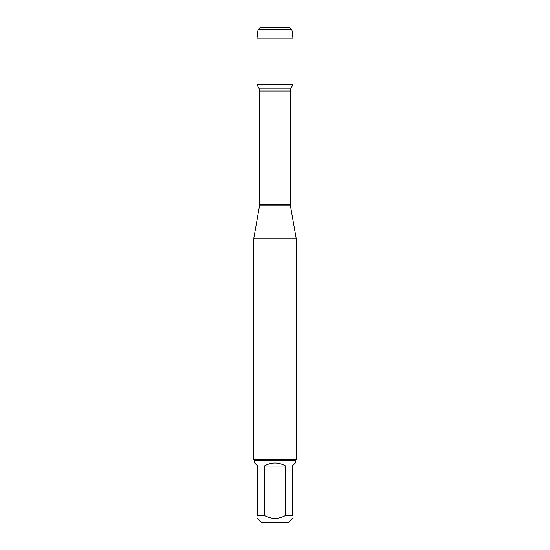 <?xml version="1.0" encoding="UTF-8"?>
<svg xmlns="http://www.w3.org/2000/svg" width="550" height="550" viewBox="0 0 550 550"><rect width="100%" height="100%" fill="white"/><g stroke="black" fill="none" stroke-linecap="round" stroke-linejoin="round"><path stroke-width="0.82" d="M275 27.5L260.349 27.5L258.039 29.81L256.96 38.796L256.96 84.7L258.968 88.179L259.724 90.998L259.634 205.226L290.366 205.226L296.182 238.239L253.818 238.239L253.818 459.511L296.182 459.511L296.182 238.239M256.96 84.7L293.04 84.7L256.96 84.7M292.298 518.478L288.276 522.5L261.724 522.5L257.702 518.478M285.691 466.008C278.561 461.993 271.439 461.993 264.309 466.008L285.691 466.008L285.691 515.439C278.568 519.386 271.439 519.386 264.309 515.439L257.702 515.439C257.702 519.386 257.702 519.386 257.702 515.439L257.702 466.008L254.664 462.976L254.664 460.357L295.336 460.357L295.336 462.976L292.298 466.008L292.298 515.439C292.298 519.386 292.298 519.386 292.298 515.439L285.691 515.439M264.309 466.008L264.309 515.439M295.336 460.357L296.182 459.511M258.039 29.81L260.349 27.5L289.651 27.5L291.961 29.81L258.039 29.81L256.96 38.796L293.04 38.796L293.04 84.7L291.032 88.179L258.968 88.179M291.961 29.81L293.04 38.796M256.96 38.796L256.96 84.7L275 84.7M275 38.796L275 29.81M259.724 204.242L290.276 204.242L290.276 90.998L259.724 90.998M259.634 205.226L253.818 238.239M290.276 90.998L291.032 88.179M290.366 205.226L290.276 204.242M254.664 460.357L253.818 459.511"/></g></svg>
